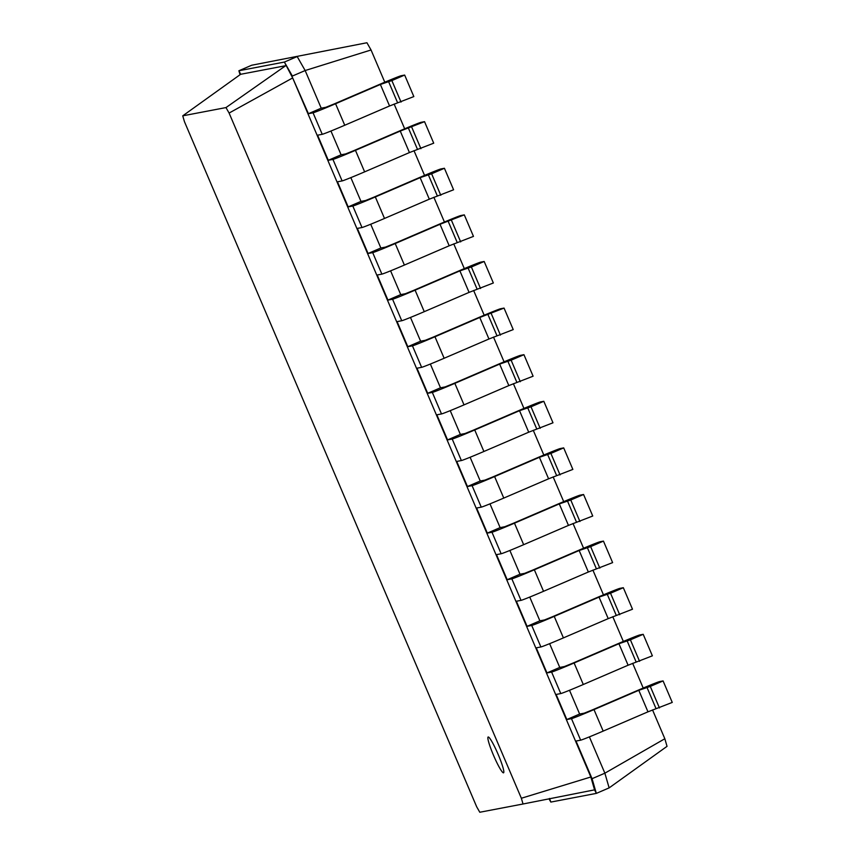<?xml version="1.0" encoding="UTF-8"?>
<svg xmlns="http://www.w3.org/2000/svg" width="855" height="855" viewBox="0 0 855 855"><rect width="100%" height="100%" fill="white"/><g stroke="black" fill="none" stroke-linecap="round" stroke-linejoin="round"><path stroke-width="1.28" d="M366.934 42.75L251.691 65.237L366.934 42.75L371.049 49.975L384.793 82.198M394.123 104.054L404.672 128.795M413.991 150.662L424.55 175.403M433.87 197.27L444.429 222.011M453.749 243.867L464.308 268.609M473.627 290.476L484.187 315.217M493.506 337.073L504.065 361.815M513.385 383.681L523.944 408.423M533.264 430.289L543.823 455.031M553.142 476.887L563.702 501.629M573.021 523.495L583.58 548.237M592.9 570.103L603.459 594.845M612.779 616.701L623.338 641.442M632.657 663.309L643.217 688.051M652.536 709.917L664.837 738.752L667.039 746.34L609.134 787.883L596.33 793.387L550.834 802.076L548.995 798.859M476.673 806.778L184.413 121.581L182.746 115.831L225.977 107.58L229.097 113.052L521.358 798.249L523.025 803.999L479.794 812.25L476.673 806.778M371.049 49.975L305.16 70.538L321.224 108.179L308.42 113.694L292.666 77.933L590.837 776.992L594.567 789.849L523.025 803.999M251.691 65.237L238.898 70.751L284.384 62.062L297.187 56.558L305.16 70.538L292.367 76.052L284.384 62.062L292.666 77.933L229.097 113.052M664.837 738.752L604.87 773.187L609.134 787.883M589.384 736.882L604.87 773.187L592.066 778.691L596.33 793.387L594.567 789.849M569.505 690.274L579.637 714.032L584.286 713.156L592.323 709.917L637.135 690.637A21.835 0.566 156.9 0 1 659.643 681.574L663.085 680.922L650.281 686.426L638.803 690.316L593.99 709.597A21.835 0.566 156.9 0 1 571.482 718.66L566.833 719.547L579.637 714.032M549.626 643.676L559.758 667.434L564.407 666.547L572.444 663.309L617.257 644.029A21.835 0.566 156.9 0 1 639.764 634.966L643.206 634.314L630.402 639.818L618.924 643.719L574.111 662.988A21.835 0.566 156.9 0 1 551.603 672.051L546.954 672.938L559.758 667.434M529.747 597.068L539.879 620.826L544.528 619.939L552.565 616.701L597.378 597.431A21.835 0.566 156.9 0 1 619.886 588.368L623.327 587.706L610.523 593.22L599.045 597.111L554.232 616.391A21.835 0.566 156.9 0 1 531.725 625.454L527.075 626.341L539.879 620.826M509.869 550.46L520 574.229L524.649 573.342L532.686 570.103L577.499 550.823A21.835 0.566 156.9 0 1 600.007 541.76L603.448 541.108L590.645 546.612L579.166 550.502L534.354 569.783A21.835 0.566 156.9 0 1 511.846 578.846L507.197 579.733L520 574.229M489.99 503.862L500.122 527.621L504.771 526.733L512.808 523.495L557.62 504.215A21.835 0.566 156.9 0 1 580.128 495.152L583.57 494.5L570.766 500.004L559.288 503.905L514.475 523.175A21.835 0.566 156.9 0 1 491.967 532.238L487.318 533.125L500.122 527.621M470.111 457.254L480.243 481.012L484.892 480.125L492.929 476.898L537.742 457.617A21.835 0.566 156.9 0 1 560.249 448.554L563.691 447.892L550.887 453.407L539.409 457.297L494.607 476.577A21.835 0.566 156.9 0 1 472.088 485.64L467.45 486.527L480.243 481.012M450.232 410.646L460.364 434.415L465.013 433.528L473.05 430.289L517.863 411.009A21.835 0.566 156.9 0 1 540.371 401.946L543.812 401.294L531.008 406.798L519.53 410.689L474.728 429.969A21.835 0.566 156.9 0 1 452.21 439.032L447.571 439.919L460.364 434.415M430.354 364.048L440.485 387.807L427.692 393.311L416.984 368.216L421.622 367.329A21.835 0.566 156.9 0 0 444.14 358.266L488.953 338.997L513.224 329.592L504.055 308.089L479.773 317.483L434.971 336.763A21.835 0.566 156.9 0 1 412.452 345.826L407.814 346.713L420.617 341.198L425.256 340.311L433.293 337.084L478.105 317.804A21.835 0.566 156.9 0 1 500.613 308.74L504.055 308.089M410.475 317.44L420.617 341.198M390.596 270.843L400.738 294.601L387.935 300.105L377.226 275.011L381.875 274.124A21.835 0.566 156.9 0 0 404.383 265.061L449.196 245.78L473.467 236.386L464.297 214.872L440.015 224.277L395.213 243.557A21.835 0.566 156.9 0 1 372.695 252.62L368.056 253.497L380.86 247.993L385.498 247.106L393.535 243.867L438.348 224.598A21.835 0.566 156.9 0 1 460.856 215.535L464.297 214.872M370.717 224.234L380.86 247.993M350.839 177.626L360.981 201.395L348.177 206.899L337.469 181.805L342.118 180.918A21.835 0.566 156.9 0 0 364.625 171.855L409.438 152.575L433.709 143.18L424.54 121.667L400.258 131.072L355.456 150.341A21.835 0.566 156.9 0 1 332.937 159.404L328.299 160.291L341.102 154.787L345.741 153.9L353.778 150.662L398.59 131.381A21.835 0.566 156.9 0 1 421.109 122.318L424.54 121.667M330.96 131.029L341.102 154.787M240.041 74.727L238.898 70.751L240.65 74.289L182.746 115.831M550.834 802.076L549.53 798.442M488.205 736.989A19.494 2.309 -113.3 0 0 488.141 736.999A19.494 2.309 -113.3 0 0 493.73 755.82A19.494 2.309 -113.3 0 0 503.552 772.813A19.494 2.309 -113.3 0 0 498.07 754.228A19.494 2.309 -113.3 0 0 488.205 736.989M663.085 680.922L672.254 702.425L647.972 711.83L603.17 731.1A21.835 0.566 156.9 0 1 580.652 740.173L576.014 741.05L592.066 778.691L590.837 776.992L521.358 798.249M321.224 108.179L325.862 107.292L333.899 104.054L378.712 84.784A21.835 0.566 156.9 0 1 401.23 75.721L404.661 75.058L391.857 80.573L380.379 84.463L335.577 103.744A21.835 0.566 156.9 0 1 313.058 112.807L308.42 113.694M404.661 75.058L413.831 96.572L389.559 105.977L344.747 125.247A21.835 0.566 156.9 0 1 322.239 134.31L317.59 135.197L328.299 160.291M643.206 634.314L652.376 655.828L628.094 665.222L583.292 684.502A21.835 0.566 156.9 0 1 560.773 693.565L556.135 694.452L566.833 719.547M623.327 587.706L632.497 609.22L608.215 618.625L563.413 637.894A21.835 0.566 156.9 0 1 540.894 646.957L536.256 647.844L546.954 672.938M360.981 201.395L365.619 200.508L373.656 197.27L418.469 177.99A21.835 0.566 156.9 0 1 440.988 168.927L444.418 168.275L431.615 173.779L420.136 177.669L375.334 196.949A21.835 0.566 156.9 0 1 352.816 206.012L348.177 206.899M444.418 168.275L453.588 189.778L429.317 199.183L384.504 218.453A21.835 0.566 156.9 0 1 361.996 227.526L357.347 228.403L368.056 253.497M603.448 541.108L612.618 562.611L588.336 572.016L543.534 591.297A21.835 0.566 156.9 0 1 521.016 600.36L516.377 601.247L527.075 626.341M583.57 494.5L592.739 516.014L568.468 525.408L523.655 544.688A21.835 0.566 156.9 0 1 501.137 553.751L496.499 554.639L507.197 579.733M400.738 294.601L405.377 293.714L413.414 290.476L458.227 271.195A21.835 0.566 156.9 0 1 480.734 262.132L484.176 261.48L471.372 266.984L459.894 270.875L415.092 290.155A21.835 0.566 156.9 0 1 392.573 299.218L387.935 300.105M484.176 261.48L493.346 282.984L469.074 292.389L424.262 311.669A21.835 0.566 156.9 0 1 401.743 320.732L397.105 321.619L407.814 346.713M563.691 447.892L572.861 469.406L548.589 478.811L503.777 498.08A21.835 0.566 156.9 0 1 481.258 507.143L476.62 508.03L487.318 533.125M543.812 401.294L552.982 422.798L528.711 432.202L483.898 451.483A21.835 0.566 156.9 0 1 461.379 460.546L456.741 461.433L467.45 486.527M440.485 387.807L445.134 386.92L453.171 383.681L497.984 364.412A21.835 0.566 156.9 0 1 520.492 355.349L523.933 354.686L511.13 360.19L499.651 364.091L454.849 383.361A21.835 0.566 156.9 0 1 432.331 392.424L427.692 393.311M523.933 354.686L533.103 376.2L508.832 385.594L464.019 404.875A21.835 0.566 156.9 0 1 441.501 413.938L436.862 414.825L447.571 439.919M240.65 74.289L285.688 65.696L225.977 107.58M391.857 80.573L401.038 102.076M650.281 686.426L659.451 707.94M411.736 127.171L420.916 148.685M630.402 639.818L639.572 661.332M431.615 173.779L440.795 195.293M610.523 593.22L619.693 614.724M451.493 220.387L460.674 241.89M590.645 546.612L599.815 568.126M471.372 266.984L480.542 288.498M570.766 500.004L579.936 521.518M491.251 313.593L500.421 335.096M550.887 453.407L560.057 474.91M511.13 360.19L520.3 381.704M531.008 406.798L540.178 428.312M313.058 112.807L322.239 134.31M332.937 159.404L342.118 180.918M571.482 718.66L580.652 740.173M352.816 206.012L361.996 227.526M551.603 672.051L560.773 693.565M372.695 252.62L381.875 274.124M531.725 625.454L540.894 646.957M392.573 299.218L401.743 320.732M511.846 578.846L521.016 600.36M412.452 345.826L421.622 367.329M491.967 532.238L501.137 553.751M432.331 392.424L441.501 413.938M472.088 485.64L481.258 507.143M452.21 439.032L461.379 460.546M335.577 103.744L344.747 125.247M380.379 84.463L389.559 105.977M388.427 81.225L397.596 102.739M593.99 709.597L603.17 731.1M638.803 690.316L647.972 711.83M646.84 687.078L656.02 708.592M355.456 150.341L364.625 171.855M400.258 131.072L409.438 152.575M408.305 127.833L417.475 149.336M574.111 662.988L583.292 684.502M618.924 643.719L628.094 665.222M626.961 640.481L636.141 661.984M375.334 196.949L384.504 218.453M420.136 177.669L429.317 199.183M428.184 174.431L437.354 195.945M554.232 616.391L563.413 637.894M599.045 597.111L608.215 618.625M607.082 593.872L616.263 615.386M395.213 243.557L404.383 265.061M440.015 224.277L449.196 245.78M448.063 221.039L457.233 242.553M534.354 569.783L543.534 591.297M579.166 550.502L588.336 572.016M587.203 547.264L596.384 568.778M415.092 290.155L424.262 311.669M459.894 270.875L469.074 292.389M467.942 267.647L477.111 289.15M514.475 523.175L523.655 544.688M559.288 503.905L568.468 525.408M567.325 500.667L576.505 522.17M434.971 336.763L444.14 358.266M479.773 317.483L488.953 338.997M487.82 314.245L496.99 335.759M494.607 476.577L503.777 498.08M539.409 457.297L548.589 478.811M547.446 454.058L556.626 475.572M454.849 383.361L464.019 404.875M499.651 364.091L508.832 385.594M507.699 360.853L516.869 382.356M474.728 429.969L483.898 451.483M519.53 410.689L528.711 432.202M527.567 407.45L536.748 428.964"/></g></svg>
